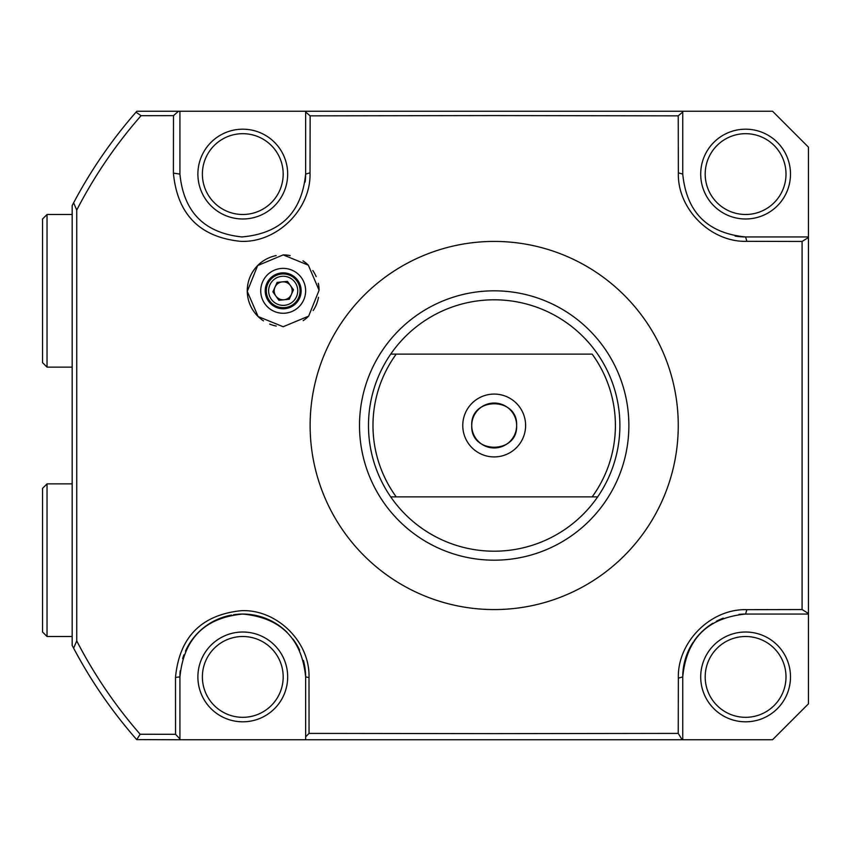 <?xml version="1.0" encoding="UTF-8"?>
<svg xmlns="http://www.w3.org/2000/svg" width="851" height="851" viewBox="0 0 851 851"><rect width="100%" height="100%" fill="white"/><g stroke="black" fill="none" stroke-linecap="round" stroke-linejoin="round"><path stroke-width="1.28" d="M283.181 272.863A17.956 17.956 0 0 0 265.225 290.819A17.956 17.956 0 0 0 283.181 308.775A17.956 17.956 0 0 0 301.137 290.819A17.956 17.956 0 0 0 283.181 272.863A17.956 17.956 0 0 1 301.052 289.01A17.956 17.956 0 0 1 284.989 308.679M283.181 313.264A22.445 22.445 0 0 1 260.736 290.819A22.445 22.445 0 0 1 283.181 268.373A22.445 22.445 0 0 1 305.637 290.819A22.445 22.445 0 0 1 283.181 313.264M283.181 326.731L258.13 316.551L247.269 291.414L257.662 265.555L283.181 254.896L308.349 265.193L319.093 290.255L308.658 316.125L283.181 326.731M276.256 326.061A35.912 35.912 0 0 1 269.65 324.082M263.523 320.87A35.912 35.912 0 0 1 276.171 255.587M242.78 721.808A44.89 44.89 0 0 1 197.889 676.907A44.89 44.89 0 0 1 242.78 632.016A44.89 44.89 0 0 1 287.67 676.907A44.89 44.89 0 0 1 242.78 721.808M242.78 636.505A40.401 40.401 0 0 0 202.378 676.907A40.401 40.401 0 0 0 242.78 717.319A40.401 40.401 0 0 0 283.181 676.907A40.401 40.401 0 0 0 242.78 636.505M745.593 721.808A44.89 44.89 0 0 1 700.703 676.907A44.89 44.89 0 0 1 745.593 632.016A44.89 44.89 0 0 1 790.494 676.907A44.89 44.89 0 0 1 745.593 721.808M745.593 636.505A40.401 40.401 0 0 0 705.192 676.907A40.401 40.401 0 0 0 745.593 717.319A40.401 40.401 0 0 0 786.005 676.907A40.401 40.401 0 0 0 745.593 636.505M745.593 218.984A44.89 44.89 0 0 1 700.703 174.093A44.89 44.89 0 0 1 745.593 129.192A44.89 44.89 0 0 1 790.494 174.093A44.89 44.89 0 0 1 745.593 218.984M745.593 133.681A40.401 40.401 0 0 0 705.192 174.093A40.401 40.401 0 0 0 745.593 214.495A40.401 40.401 0 0 0 786.005 174.093A40.401 40.401 0 0 0 745.593 133.681M242.78 218.984A44.89 44.89 0 0 1 197.889 174.093A44.89 44.89 0 0 1 242.78 129.192A44.89 44.89 0 0 1 287.67 174.093A44.89 44.89 0 0 1 242.78 218.984M242.78 133.681A40.401 40.401 0 0 0 202.378 174.093A40.401 40.401 0 0 0 242.78 214.495A40.401 40.401 0 0 0 283.181 174.093A40.401 40.401 0 0 0 242.78 133.681M303.445 660.482A62.857 62.857 0 0 1 305.637 676.907C301.828 638.718 280.873 617.762 242.78 614.06A62.857 62.857 0 0 1 287.17 632.421M292.957 639.058A62.857 62.857 0 0 1 299.626 650.1M494.186 609.571A184.071 184.071 0 0 0 678.258 425.5A184.071 184.071 0 0 0 494.186 241.429A184.071 184.071 0 0 0 310.126 425.5A184.071 184.071 0 0 0 494.186 609.571M494.186 733.626L678.236 733.392L678.353 678.162C677.205 642.143 710.67 608.529 746.859 609.667L802.089 609.55L802.089 241.45L746.859 241.333C710.83 242.482 677.215 209.016 678.353 172.838L678.236 115.853L494.186 115.576L310.147 115.853L310.019 172.838C311.243 209.261 276.894 243.078 240.525 241.333C199.751 237.121 177.37 214.388 173.402 173.125L173.498 115.64L141.075 115.693A469.752 469.752 0 0 0 76.739 210.091L76.739 640.909A469.752 469.752 0 0 0 140.16 734.253L175.54 734.307L175.487 677.396C179.401 637.133 201.272 614.911 241.088 610.699C276.618 608.933 310.19 641.739 308.998 677.534L309.051 733.392L494.186 733.626M678.353 678.162L682.747 676.907L682.747 739.764L179.923 739.764L179.923 738.934L179.923 739.764L136.692 739.604A475.879 475.879 0 0 1 73.622 648.175L72.175 645.441L72.175 205.559L73.622 202.825A475.879 475.879 0 0 1 136 112.194L136.83 111.236L772.538 111.236L808.45 147.159L808.45 614.06L745.593 614.06C707.404 617.837 686.459 638.793 682.747 676.907A62.857 62.857 0 0 1 693.257 642.122M682.747 739.764L772.538 739.764L808.45 703.841L808.45 614.06M179.923 111.236L179.923 174.093C183.646 211.973 204.283 232.929 241.854 236.94C280.479 233.621 301.743 212.676 305.637 174.093A62.857 62.857 0 0 1 305.126 182.04M310.019 172.838L305.637 174.093L305.637 111.236M678.353 172.838L682.747 174.093L682.747 112.013L682.747 174.093C686.534 212.282 707.479 233.238 745.593 236.94A62.857 62.857 0 0 1 735.094 236.057M746.859 241.333L745.593 236.94L808.45 236.94M682.747 111.236L682.747 112.013L678.236 115.853M694.139 640.824A62.857 62.857 0 0 1 712.851 623.262M716.297 621.304A62.857 62.857 0 0 1 723.244 618.166M738.966 614.411A62.857 62.857 0 0 1 745.593 614.06L746.859 609.667M305.637 676.907L305.637 736.838L305.637 676.907L308.998 677.534M233.514 614.741A62.857 62.857 0 0 1 242.78 614.06C204.74 617.635 183.795 638.58 179.923 676.907A62.857 62.857 0 0 1 180.231 670.748M182.646 658.631A62.857 62.857 0 0 1 183.933 654.823M185.454 651.143A62.857 62.857 0 0 1 231.557 615.071M175.487 677.396L179.923 676.907L179.923 738.934L175.54 734.307M305.637 739.764L305.637 736.838L309.051 733.392M682.162 739.764L678.236 733.392M802.089 609.55L808.45 613.475M802.089 241.45L808.45 237.525M136.692 739.604L140.16 734.253M73.622 648.175L76.739 640.909M73.622 202.825L76.739 210.091M310.147 115.853L305.637 112.013M136 112.194L141.075 115.693M178.508 111.236L173.498 115.64M173.402 173.125L179.923 174.093M283.181 254.896A35.912 35.912 0 0 1 290.148 255.587M302.967 260.842A35.912 35.912 0 0 1 308.349 265.182M312.817 270.522A35.912 35.912 0 0 1 316.157 276.586M318.295 283.277A35.912 35.912 0 0 1 319.093 290.255M318.497 297.339A35.912 35.912 0 0 1 313.189 310.551M308.658 316.125A35.912 35.912 0 0 1 303.158 320.667M42.55 362.643L42.55 218.984L47.039 214.495L47.039 367.132L42.55 362.643M42.55 632.016L42.55 488.357L47.039 483.868L47.039 636.505L42.55 632.016M72.175 485.538L72.175 636.505L47.039 636.505M281.383 272.948A17.956 17.956 0 0 0 265.321 292.616A17.956 17.956 0 0 0 283.181 308.775M299.978 289.127A16.882 16.882 0 0 1 284.883 307.615A16.882 16.882 0 0 1 266.395 292.51A16.882 16.882 0 0 1 281.49 274.022A16.882 16.882 0 0 1 299.978 289.127M275.001 287.127A8.978 8.978 0 0 0 284.085 299.754A8.978 8.978 0 0 0 290.468 285.574A8.978 8.978 0 0 0 275.001 287.127M268.703 292.276A14.552 14.552 0 0 0 284.649 305.296A14.552 14.552 0 0 0 297.669 289.351A14.552 14.552 0 0 0 281.724 276.33A14.552 14.552 0 0 0 268.703 292.276M272.873 291.861L278.926 300.275L289.244 299.233L293.499 289.776L287.436 281.362L277.128 282.404L272.873 291.861M525.61 425.5A31.423 31.423 0 0 1 494.186 456.923A31.423 31.423 0 0 1 462.763 425.5A31.423 31.423 0 0 1 494.186 394.077A31.423 31.423 0 0 1 525.61 425.5M471.741 425.5A22.445 22.445 0 0 0 494.186 447.945A22.445 22.445 0 0 0 516.631 425.5C518.068 396.534 470.305 396.566 471.741 425.5C470.316 454.466 518.057 454.455 516.631 425.5A22.445 22.445 0 0 0 494.186 403.055A22.445 22.445 0 0 0 471.741 425.5M359.505 425.5A134.681 134.681 0 0 1 494.186 290.819A134.681 134.681 0 0 1 628.868 425.5A134.681 134.681 0 0 1 494.186 560.181A134.681 134.681 0 0 1 359.505 425.5M390.715 354.122A125.703 125.703 0 0 1 597.657 354.122A125.703 125.703 0 0 1 597.657 496.878A125.703 125.703 0 0 1 368.483 425.5A125.703 125.703 0 0 1 390.715 354.122L592.158 354.122A121.214 121.214 0 0 1 592.158 496.878L396.226 496.878A121.214 121.214 0 0 1 396.226 354.122L390.715 354.122M396.226 496.878L390.715 496.878L396.226 496.878M597.657 496.878L592.158 496.878L597.657 496.878M72.175 367.132L47.039 367.132M72.175 214.495L47.039 214.495M72.175 483.868L47.039 483.868"/></g></svg>
